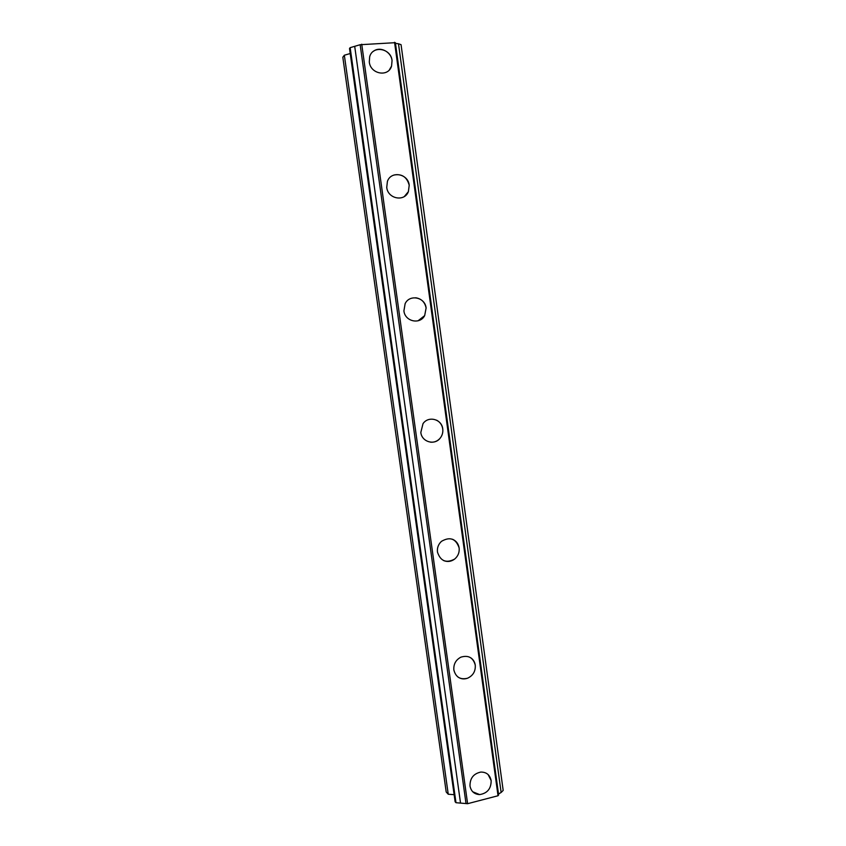 <?xml version="1.0" encoding="UTF-8"?>
<svg xmlns="http://www.w3.org/2000/svg" width="846" height="846" viewBox="0 0 846 846"><rect width="100%" height="100%" fill="white"/><g stroke="black" fill="none" stroke-linecap="round" stroke-linejoin="round"><path stroke-width="1.27" d="M488.11 774.555L491.156 780.594C491.177 788.683 487.338 793.347 479.629 794.584L472.755 791.793M469.995 786.04C469.89 778.299 473.506 773.646 480.835 772.07C486.503 772.06 489.94 774.904 491.156 780.604C491.188 788.683 487.338 793.347 479.629 794.584C474.331 794.288 471.116 791.433 469.995 786.04M470.862 657.871C473.316 659.594 474.786 662.027 475.262 665.146C475.642 671.269 473.073 675.626 467.563 678.217C464.031 679.444 460.795 679.021 457.855 676.948M453.858 669.969C453.445 664.173 455.793 659.901 460.88 657.162C468.388 654.91 473.189 657.575 475.272 665.146C475.642 671.269 473.073 675.626 467.574 678.217C460.361 679.983 455.783 677.234 453.858 669.969M452.473 539.24C456.195 540.858 458.416 543.745 459.135 547.922C459.579 552.449 458.077 556.171 454.619 559.1C451.108 561.659 447.428 562.146 443.568 560.549M437.467 552.11C437.012 547.859 438.344 544.274 441.464 541.345C450.03 536.406 455.92 538.606 459.135 547.933C459.579 552.449 458.077 556.171 454.619 559.1C446.212 563.489 440.491 561.162 437.467 552.11M436.642 420.198C440.057 422.038 442.088 424.935 442.744 428.901C443.156 432.338 442.31 435.394 440.216 438.101C437.615 441.136 434.379 442.49 430.498 442.183M420.822 432.433L423.011 423.666C428.446 415.534 441.855 419.151 442.754 428.901C443.156 432.338 442.31 435.394 440.216 438.101C434.622 445.683 421.742 441.982 420.822 432.433M415.693 297.771C421.424 298.691 424.893 302.117 426.109 308.029L424.671 315.621L418.072 320.793M403.912 310.884L405.128 303.682C409.623 293.932 425.147 297.21 426.12 308.029L424.671 315.621C419.965 324.896 404.917 321.522 403.912 310.884M393.898 175.048C401.85 173.567 406.958 176.973 409.21 185.263L408.385 191.661L404.356 196.494M386.738 187.41L387.415 181.382C391.064 170.48 408.184 173.61 409.221 185.263L408.385 191.651C404.515 202.12 387.828 198.926 386.738 187.41M373.456 51.299C379.928 46.001 391.159 51.648 392.047 60.563L391.571 66.062L389.361 69.89M369.3 61.991L369.67 56.809C372.578 45.06 390.947 48.233 392.058 60.563L391.571 66.062C388.441 77.42 370.453 74.215 369.3 61.991M350.223 53.531L344.343 55.233L342.82 57.232L446.202 792.004L448.243 794.235L454.133 794.68M360.153 44.722L350.159 47.662L349.514 48.497L455.127 801.775L455.983 802.706L467.605 803.7L498.03 795.748L498.643 794.976L395.368 42.67L360.153 44.722L466.009 803.499M395.463 43.379L398.487 43.77L501.128 792.48L503.18 790.418L401.057 44.669L398.487 43.77M498.506 793.982L501.128 792.48M344.343 55.233L448.243 794.235M350.159 47.662L455.983 802.706M354.696 46.329L460.531 803.066M361.728 44.203L467.605 803.7M394.553 42.3L498.03 795.748"/></g></svg>
